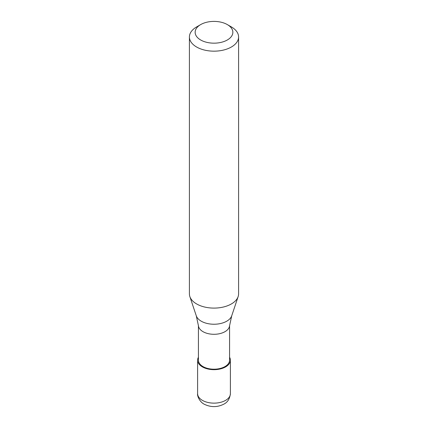 <?xml version="1.0" encoding="UTF-8"?>
<svg xmlns="http://www.w3.org/2000/svg" width="428" height="428" viewBox="0 0 428 428"><rect width="100%" height="100%" fill="white"/><g stroke="black" fill="none" stroke-linecap="round" stroke-linejoin="round"><path stroke-width="0.64" d="M198.426 357.257A16.392 9.464 0 0 0 197.608 360.21A16.392 9.464 0 0 0 207.724 368.952A16.392 9.464 0 0 0 225.593 366.903A16.392 9.464 180 0 0 230.392 360.21A16.392 9.464 180 0 0 229.574 357.257M198.426 325.59L198.426 360.21A15.574 8.993 0 0 0 208.04 368.519A15.574 8.993 0 0 0 225.01 366.566A15.574 8.993 180 0 0 229.574 360.21L229.574 325.59M196.275 315.789L198.458 325.858A15.574 8.993 0 0 0 208.489 333.712A15.574 8.993 0 0 0 225.01 331.663A15.574 8.993 180 0 0 229.542 325.858L231.725 315.789A18.056 10.422 180 0 1 226.765 321.182A18.056 10.422 0 0 1 208.709 323.782A18.056 10.422 0 0 1 196.275 315.789L189.855 296.588A24.589 14.199 0 0 0 206.794 307.475A24.589 14.199 0 0 0 231.388 303.939A24.589 14.199 180 0 0 238.145 296.588A24.589 14.199 180 0 0 238.589 293.902L238.589 36.968A24.589 14.199 180 0 1 231.388 47.005A24.589 14.199 0 0 1 204.589 50.087A24.589 14.199 0 0 1 189.411 36.968A24.589 14.199 0 0 1 196.613 26.932L200.668 24.589A18.853 10.882 0 0 0 200.668 39.981A18.853 10.882 0 0 0 227.332 39.981A18.853 10.882 180 0 0 227.332 24.589L231.388 26.932A24.589 14.199 180 0 1 238.589 36.968M189.411 36.968L189.411 293.902A24.589 14.199 0 0 0 189.855 296.588M196.613 26.932L200.668 24.589A18.853 10.882 180 0 1 227.332 24.589M230.392 393.669C229.761 398.805 227.594 402.288 223.892 404.118C217.585 407.312 211.197 407.424 204.723 404.455C199.512 402.17 197.024 395.44 197.608 393.669A16.392 9.464 0 0 0 207.724 402.416A16.392 9.464 0 0 0 225.593 400.362A16.392 9.464 180 0 0 230.392 393.669L230.392 360.21M197.608 393.669L197.608 360.21M231.725 315.789L238.145 296.588"/></g></svg>
